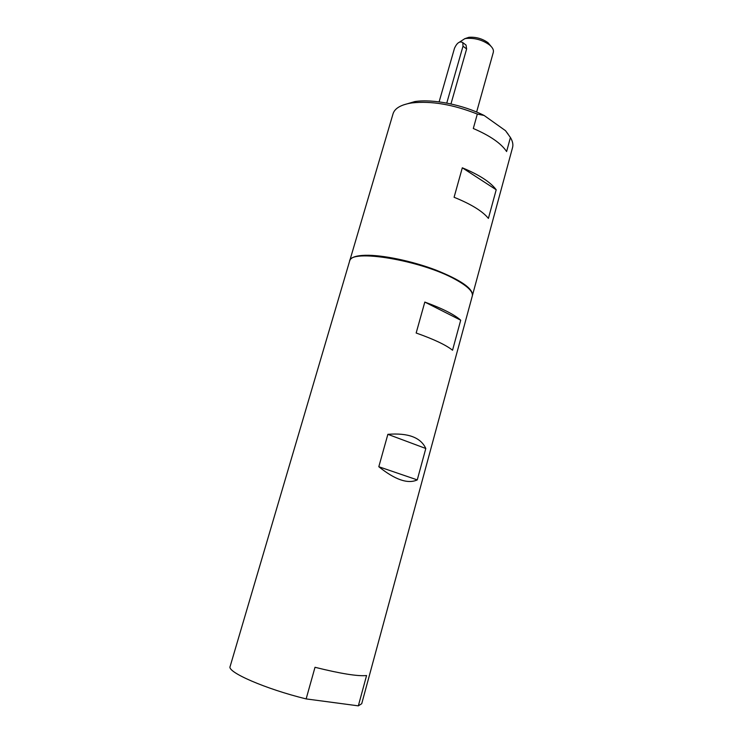 <?xml version="1.0" encoding="UTF-8"?>
<svg xmlns="http://www.w3.org/2000/svg" width="743" height="743" viewBox="0 0 743 743"><rect width="100%" height="100%" fill="white"/><g stroke="black" fill="none" stroke-linecap="round" stroke-linejoin="round"><path stroke-width="1.11" d="M490.947 46.242L488.067 42.75C482.318 38.608 475.91 36.797 468.833 37.308L464.561 38.775M459.611 42.045L464.737 38.729L466.409 38.422C474.916 37.809 482.634 39.992 489.553 44.97C492.628 47.561 493.881 50.004 493.324 52.298L476.625 112.035M464.849 44.181L466.037 45.082L466.623 48.954L450.964 103.946M446.766 103.082L463.01 46.196L462.787 42.602C459.806 40.893 457.047 42.75 454.521 48.156L439.113 101.865M462.313 167.797L496.203 189.762C490.566 182.156 479.272 174.837 462.313 167.797L454.084 197.276C471.173 204.186 482.616 211.235 488.402 218.414L496.203 189.762M505.491 130.666L510.422 137.511L506.605 151.535C501.172 143.39 490.064 135.709 473.3 128.493L477.322 114.078L484.13 115.471L505.491 130.666L508.101 134.121M484.13 115.471C463.028 104.735 432.9 98.773 414.873 101.559L403.087 105.042M477.322 114.078C453.249 104.503 431.488 100.788 412.021 102.915L409.699 103.286C400.18 105.172 394.635 108.664 393.056 113.763L349.684 260.951M472.372 295.668L512.549 147.578C513.367 144.569 512.651 141.207 510.422 137.511M472.464 295.38C473.003 288.498 460.734 280.018 435.639 269.969C411.789 260.923 382.181 254.821 365.268 255.276C355.962 255.592 350.789 257.384 349.758 260.663M361.72 703.705L358.34 705.85L306.135 698.912C265.362 688.956 226.717 671.988 230.126 666.471L349.581 261.239C349.656 248.422 421.606 260.254 455.747 279.647C467.737 286.296 473.263 291.739 472.307 295.965L361.72 703.705M306.135 698.912L315.013 667.288C340.749 673.687 357.94 676.427 366.568 675.536L358.34 705.85M452.543 350.232C446.032 345.021 433.903 339.282 416.164 333.013L424.81 302.067C442.401 308.494 454.363 314.54 460.706 320.196L452.543 350.232M378.809 466.734L387.865 434.33C408.121 432.732 420.761 437.451 425.804 448.493L417.26 479.894C407.953 484.213 395.137 479.82 378.809 466.734L417.26 479.894M387.865 434.33L425.804 448.493M460.706 320.196L424.81 302.067M466.623 48.954L463.01 46.196M468.833 37.308L466.409 38.422M488.067 42.75L489.553 44.97M466.037 45.082L462.787 42.602M414.873 101.559L412.021 102.915"/></g></svg>
